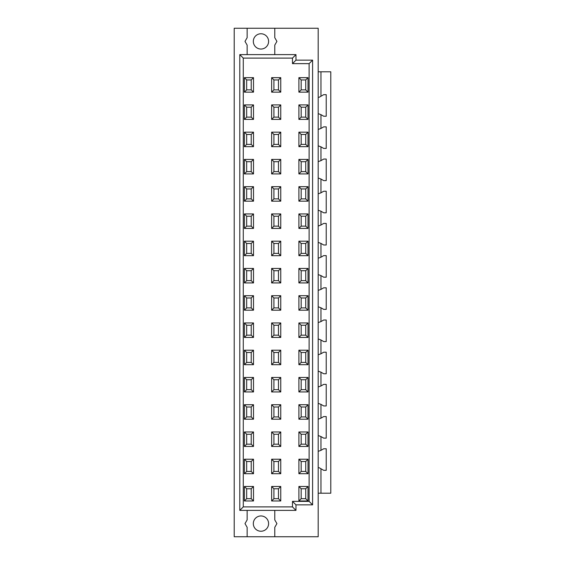 <?xml version="1.0" encoding="UTF-8"?>
<svg xmlns="http://www.w3.org/2000/svg" width="565" height="565" viewBox="0 0 565 565"><rect width="100%" height="100%" fill="white"/><g stroke="black" fill="none" stroke-linecap="round" stroke-linejoin="round"><path stroke-width="0.85" d="M253.501 473.71L244.384 473.71L246.665 471.429L251.22 471.429L253.501 473.71L253.501 459.225L251.22 461.506L246.665 461.506L244.384 459.225L253.501 459.225M308.01 459.225L305.729 461.506L305.729 471.429L308.01 473.71L298.892 473.71L298.892 459.225L308.01 459.225L308.01 473.71M298.892 473.71L301.173 471.429L301.173 461.506L298.892 459.225M280.756 459.225L278.474 461.506L278.474 471.429L280.756 473.71L271.638 473.71L271.638 459.225L280.756 459.225L280.756 473.71M251.22 461.506L251.22 471.429M246.665 471.429L246.665 461.506M278.474 461.506L273.919 461.506L271.638 459.225M305.729 461.506L301.173 461.506M271.638 473.71L273.919 471.429L278.474 471.429M273.919 471.429L273.919 461.506M301.173 471.429L305.729 471.429M244.384 473.71L244.384 459.225M253.501 446.456L244.384 446.456L246.665 444.175L251.22 444.175L253.501 446.456L253.501 431.971L251.22 434.252L246.665 434.252L244.384 431.971L253.501 431.971M308.01 431.971L305.729 434.252L305.729 444.175L308.01 446.456L298.892 446.456L298.892 431.971L308.01 431.971L308.01 446.456M298.892 446.456L301.173 444.175L301.173 434.252L298.892 431.971M280.756 431.971L278.474 434.252L278.474 444.175L280.756 446.456L271.638 446.456L271.638 431.971L280.756 431.971L280.756 446.456M251.22 434.252L251.22 444.175M246.665 444.175L246.665 434.252M278.474 434.252L273.919 434.252L271.638 431.971M305.729 434.252L301.173 434.252M271.638 446.456L273.919 444.175L278.474 444.175M273.919 444.175L273.919 434.252M301.173 444.175L305.729 444.175M244.384 446.456L244.384 431.971M253.501 419.202L244.384 419.202L246.665 416.921L251.22 416.921L253.501 419.202L253.501 404.717L251.22 406.998L246.665 406.998L244.384 404.717L253.501 404.717M308.01 404.717L305.729 406.998L305.729 416.921L308.01 419.202L298.892 419.202L298.892 404.717L308.01 404.717L308.01 419.202M298.892 419.202L301.173 416.921L301.173 406.998L298.892 404.717M280.756 404.717L278.474 406.998L278.474 416.921L280.756 419.202L271.638 419.202L271.638 404.717L280.756 404.717L280.756 419.202M251.22 406.998L251.22 416.921M246.665 416.921L246.665 406.998M278.474 406.998L273.919 406.998L271.638 404.717M305.729 406.998L301.173 406.998M271.638 419.202L273.919 416.921L278.474 416.921M273.919 416.921L273.919 406.998M301.173 416.921L305.729 416.921M244.384 419.202L244.384 404.717M253.501 391.948L244.384 391.948L246.665 389.666L251.22 389.666L253.501 391.948L253.501 377.462L251.22 379.744L246.665 379.744L244.384 377.462L253.501 377.462M308.01 377.462L305.729 379.744L305.729 389.666L308.01 391.948L298.892 391.948L298.892 377.462L308.01 377.462L308.01 391.948M298.892 391.948L301.173 389.666L301.173 379.744L298.892 377.462M280.756 377.462L278.474 379.744L278.474 389.666L280.756 391.948L271.638 391.948L271.638 377.462L280.756 377.462L280.756 391.948M251.22 379.744L251.22 389.666M246.665 389.666L246.665 379.744M278.474 379.744L273.919 379.744L271.638 377.462M305.729 379.744L301.173 379.744M271.638 391.948L273.919 389.666L278.474 389.666M273.919 389.666L273.919 379.744M301.173 389.666L305.729 389.666M244.384 391.948L244.384 377.462M253.501 364.693L244.384 364.693L246.665 362.412L251.22 362.412L253.501 364.693L253.501 350.208L251.22 352.489L246.665 352.489L244.384 350.208L253.501 350.208M308.01 350.208L305.729 352.489L305.729 362.412L308.01 364.693L298.892 364.693L298.892 350.208L308.01 350.208L308.01 364.693M298.892 364.693L301.173 362.412L301.173 352.489L298.892 350.208M280.756 350.208L278.474 352.489L278.474 362.412L280.756 364.693L271.638 364.693L271.638 350.208L280.756 350.208L280.756 364.693M251.22 352.489L251.22 362.412M246.665 362.412L246.665 352.489M278.474 352.489L273.919 352.489L271.638 350.208M305.729 352.489L301.173 352.489M271.638 364.693L273.919 362.412L278.474 362.412M273.919 362.412L273.919 352.489M301.173 362.412L305.729 362.412M244.384 364.693L244.384 350.208M253.501 337.439L244.384 337.439L246.665 335.158L251.22 335.158L253.501 337.439L253.501 322.954L251.22 325.235L246.665 325.235L244.384 322.954L253.501 322.954M308.01 322.954L305.729 325.235L305.729 335.158L308.01 337.439L298.892 337.439L298.892 322.954L308.01 322.954L308.01 337.439M298.892 337.439L301.173 335.158L301.173 325.235L298.892 322.954M280.756 322.954L278.474 325.235L278.474 335.158L280.756 337.439L271.638 337.439L271.638 322.954L280.756 322.954L280.756 337.439M251.22 325.235L251.22 335.158M246.665 335.158L246.665 325.235M278.474 325.235L273.919 325.235L271.638 322.954M305.729 325.235L301.173 325.235M271.638 337.439L273.919 335.158L278.474 335.158M273.919 335.158L273.919 325.235M301.173 335.158L305.729 335.158M244.384 337.439L244.384 322.954M253.501 310.185L244.384 310.185L246.665 307.904L251.22 307.904L253.501 310.185L253.501 295.7L251.22 297.981L246.665 297.981L244.384 295.7L253.501 295.7M308.01 295.7L305.729 297.981L305.729 307.904L308.01 310.185L298.892 310.185L298.892 295.7L308.01 295.7L308.01 310.185M298.892 310.185L301.173 307.904L301.173 297.981L298.892 295.7M280.756 295.7L278.474 297.981L278.474 307.904L280.756 310.185L271.638 310.185L271.638 295.7L280.756 295.7L280.756 310.185M251.22 297.981L251.22 307.904M246.665 307.904L246.665 297.981M278.474 297.981L273.919 297.981L271.638 295.7M305.729 297.981L301.173 297.981M271.638 310.185L273.919 307.904L278.474 307.904M273.919 307.904L273.919 297.981M301.173 307.904L305.729 307.904M244.384 310.185L244.384 295.7M253.501 282.931L244.384 282.931L246.665 280.65L251.22 280.65L253.501 282.931L253.501 268.446L251.22 270.727L246.665 270.727L244.384 268.446L253.501 268.446M308.01 268.446L305.729 270.727L305.729 280.65L308.01 282.931L298.892 282.931L298.892 268.446L308.01 268.446L308.01 282.931M298.892 282.931L301.173 280.65L301.173 270.727L298.892 268.446M280.756 268.446L278.474 270.727L278.474 280.65L280.756 282.931L271.638 282.931L271.638 268.446L280.756 268.446L280.756 282.931M251.22 270.727L251.22 280.65M246.665 280.65L246.665 270.727M278.474 270.727L273.919 270.727L271.638 268.446M305.729 270.727L301.173 270.727M271.638 282.931L273.919 280.65L278.474 280.65M273.919 280.65L273.919 270.727M301.173 280.65L305.729 280.65M244.384 282.931L244.384 268.446M253.501 255.677L244.384 255.677L246.665 253.395L251.22 253.395L253.501 255.677L253.501 241.191L251.22 243.473L246.665 243.473L244.384 241.191L253.501 241.191M308.01 241.191L305.729 243.473L305.729 253.395L308.01 255.677L298.892 255.677L298.892 241.191L308.01 241.191L308.01 255.677M298.892 255.677L301.173 253.395L301.173 243.473L298.892 241.191M280.756 241.191L278.474 243.473L278.474 253.395L280.756 255.677L271.638 255.677L271.638 241.191L280.756 241.191L280.756 255.677M251.22 243.473L251.22 253.395M246.665 253.395L246.665 243.473M278.474 243.473L273.919 243.473L271.638 241.191M305.729 243.473L301.173 243.473M271.638 255.677L273.919 253.395L278.474 253.395M273.919 253.395L273.919 243.473M301.173 253.395L305.729 253.395M244.384 255.677L244.384 241.191M253.501 228.422L244.384 228.422L246.665 226.141L251.22 226.141L253.501 228.422L253.501 213.937L251.22 216.211L246.665 216.211L244.384 213.937L253.501 213.937M308.01 213.937L305.729 216.211L305.729 226.141L308.01 228.422L298.892 228.422L298.892 213.937L308.01 213.937L308.01 228.422M298.892 228.422L301.173 226.141L301.173 216.211L298.892 213.937M280.756 213.937L278.474 216.211L278.474 226.141L280.756 228.422L271.638 228.422L271.638 213.937L280.756 213.937L280.756 228.422M251.22 216.211L251.22 226.141M246.665 226.141L246.665 216.211M278.474 216.211L273.919 216.211L271.638 213.937M305.729 216.211L301.173 216.211M271.638 228.422L273.919 226.141L278.474 226.141M273.919 226.141L273.919 216.211M301.173 226.141L305.729 226.141M244.384 228.422L244.384 213.937M253.501 201.168L244.384 201.168L246.665 198.887L251.22 198.887L253.501 201.168L253.501 186.683L251.22 188.957L246.665 188.957L244.384 186.683L253.501 186.683M308.01 186.683L305.729 188.957L305.729 198.887L308.01 201.168L298.892 201.168L298.892 186.683L308.01 186.683L308.01 201.168M298.892 201.168L301.173 198.887L301.173 188.957L298.892 186.683M280.756 186.683L278.474 188.957L278.474 198.887L280.756 201.168L271.638 201.168L271.638 186.683L280.756 186.683L280.756 201.168M251.22 188.957L251.22 198.887M246.665 198.887L246.665 188.957M278.474 188.957L273.919 188.957L271.638 186.683M305.729 188.957L301.173 188.957M271.638 201.168L273.919 198.887L278.474 198.887M273.919 198.887L273.919 188.957M301.173 198.887L305.729 198.887M244.384 201.168L244.384 186.683M253.501 173.914L244.384 173.914L246.665 171.633L251.22 171.633L253.501 173.914L253.501 159.429L251.22 161.703L246.665 161.703L244.384 159.429L253.501 159.429M308.01 159.429L305.729 161.703L305.729 171.633L308.01 173.914L298.892 173.914L298.892 159.429L308.01 159.429L308.01 173.914M298.892 173.914L301.173 171.633L301.173 161.703L298.892 159.429M280.756 159.429L278.474 161.703L278.474 171.633L280.756 173.914L271.638 173.914L271.638 159.429L280.756 159.429L280.756 173.914M251.22 161.703L251.22 171.633M246.665 171.633L246.665 161.703M278.474 161.703L273.919 161.703L271.638 159.429M305.729 161.703L301.173 161.703M271.638 173.914L273.919 171.633L278.474 171.633M273.919 171.633L273.919 161.703M301.173 171.633L305.729 171.633M244.384 173.914L244.384 159.429M253.501 146.66L244.384 146.66L246.665 144.379L251.22 144.379L253.501 146.66L253.501 132.168L251.22 134.449L246.665 134.449L244.384 132.168L253.501 132.168M308.01 132.168L305.729 134.449L305.729 144.379L308.01 146.66L298.892 146.66L298.892 132.168L308.01 132.168L308.01 146.66M298.892 146.66L301.173 144.379L301.173 134.449L298.892 132.168M280.756 132.168L278.474 134.449L278.474 144.379L280.756 146.66L271.638 146.66L271.638 132.168L280.756 132.168L280.756 146.66M251.22 134.449L251.22 144.379M246.665 144.379L246.665 134.449M278.474 134.449L273.919 134.449L271.638 132.168M305.729 134.449L301.173 134.449M271.638 146.66L273.919 144.379L278.474 144.379M273.919 144.379L273.919 134.449M301.173 144.379L305.729 144.379M244.384 146.66L244.384 132.168M253.501 119.406L244.384 119.406L246.665 117.125L251.22 117.125L253.501 119.406L253.501 104.913L251.22 107.195L246.665 107.195L244.384 104.913L253.501 104.913M308.01 104.913L305.729 107.195L305.729 117.125L308.01 119.406L298.892 119.406L298.892 104.913L308.01 104.913L308.01 119.406M298.892 119.406L301.173 117.125L301.173 107.195L298.892 104.913M280.756 104.913L278.474 107.195L278.474 117.125L280.756 119.406L271.638 119.406L271.638 104.913L280.756 104.913L280.756 119.406M251.22 107.195L251.22 117.125M246.665 117.125L246.665 107.195M278.474 107.195L273.919 107.195L271.638 104.913M305.729 107.195L301.173 107.195M271.638 119.406L273.919 117.125L278.474 117.125M273.919 117.125L273.919 107.195M301.173 117.125L305.729 117.125M244.384 119.406L244.384 104.913M318.18 97.272L319.197 97.272L323.703 94.673L326.224 94.673L326.224 116.235L323.703 116.235L320.969 114.66L320.969 128.439L323.703 126.857L326.224 126.857L326.224 148.425L323.703 148.425L320.969 146.851L320.969 160.63L323.703 159.048L326.224 159.048L326.224 180.616L323.703 180.616L320.969 179.034L320.969 192.82L323.703 191.238L326.224 191.238L326.224 212.807L323.703 212.807L320.969 211.225L320.969 225.011L323.703 223.429L326.224 223.429L326.224 244.998L323.703 244.998L320.969 243.416L320.969 257.202L323.703 255.62L326.224 255.62L326.224 277.189L323.703 277.189L320.969 275.607L320.969 289.393L323.703 287.811L326.224 287.811L326.224 309.38L323.703 309.38L320.969 307.798L320.969 321.584L323.703 320.002L326.224 320.002L326.224 341.571L323.703 341.571L320.969 339.989L320.969 353.775L323.703 352.193L326.224 352.193L326.224 373.762L323.703 373.762L320.969 372.18L320.969 385.966L323.703 384.384L326.224 384.384L326.224 405.952L323.703 405.952L320.969 404.37L320.969 418.149L323.703 416.575L326.224 416.575L326.224 438.143L323.703 438.143L320.969 436.561L320.969 450.34L323.703 448.765L326.224 448.765L326.224 470.327L323.703 470.327L319.197 467.728L318.18 467.728M318.18 451.364L320.969 450.34M320.969 436.561L318.18 435.537M320.969 404.37L318.18 403.346M320.969 372.18L318.18 371.156M320.969 339.989L318.18 338.965M320.969 307.798L318.18 306.774M320.969 275.607L318.18 274.59M320.969 243.416L318.18 242.399M320.969 211.225L318.18 210.208M320.969 179.034L318.18 178.017M320.969 146.851L318.18 145.827M320.969 114.66L318.18 113.636M318.18 129.463L320.969 128.439M318.18 161.654L320.969 160.63M318.18 193.844L320.969 192.82M318.18 226.035L320.969 225.011M318.18 258.226L320.969 257.202M318.18 290.41L320.969 289.393M318.18 322.601L320.969 321.584M318.18 354.792L320.969 353.775M318.18 386.983L320.969 385.966M318.18 419.173L320.969 418.149M320.969 468.752L320.969 493.21L318.18 493.21M320.969 493.21L330.786 493.21L330.786 71.79L320.969 71.79L320.969 96.248M318.18 71.79L320.969 71.79M274.774 510.379L274.774 519.892L276.921 523.607L274.774 527.322L274.774 536.75L247.145 536.75L247.145 527.322L244.998 523.607L247.145 519.892L247.145 510.379M253.501 92.144L244.384 92.144L246.665 89.87L251.22 89.87L253.501 92.144L253.501 77.659L251.22 79.94L246.665 79.94L244.384 77.659L253.501 77.659M244.384 92.144L244.384 77.659M246.665 89.87L246.665 79.94M251.22 79.94L251.22 89.87M253.501 500.964L244.384 500.964L246.665 498.683L251.22 498.683L253.501 500.964L253.501 486.479L251.22 488.76L246.665 488.76L244.384 486.479L253.501 486.479M244.384 500.964L244.384 486.479M246.665 498.683L246.665 488.76M251.22 488.76L251.22 498.683M280.756 92.144L271.638 92.144L273.919 89.87L278.474 89.87L280.756 92.144L280.756 77.659L278.474 79.94L273.919 79.94L271.638 77.659L280.756 77.659M271.638 92.144L271.638 77.659M273.919 89.87L273.919 79.94M278.474 79.94L278.474 89.87M280.756 500.964L271.638 500.964L273.919 498.683L278.474 498.683L280.756 500.964L280.756 486.479L278.474 488.76L273.919 488.76L271.638 486.479L280.756 486.479M271.638 500.964L271.638 486.479M273.919 498.683L273.919 488.76M278.474 488.76L278.474 498.683M308.01 92.144L298.892 92.144L301.173 89.87L305.729 89.87L308.01 92.144L308.01 77.659L305.729 79.94L301.173 79.94L298.892 77.659L308.01 77.659M298.892 92.144L298.892 77.659M301.173 89.87L301.173 79.94M305.729 79.94L305.729 89.87M308.01 500.964L298.892 500.964L301.173 498.683L305.729 498.683L308.01 500.964L308.01 486.479L305.729 488.76L301.173 488.76L298.892 486.479L308.01 486.479M298.892 500.964L298.892 486.479M301.173 498.683L301.173 488.76M305.729 488.76L305.729 498.683M312.6 60.144L295.968 60.144L295.968 54.621L292.479 58.103L243.282 58.103L239.793 54.621L239.793 510.379L243.282 506.897L292.479 506.897L292.479 501.367L309.112 501.367L312.6 504.856L312.6 60.144L309.112 63.633L309.112 501.367M239.793 510.379L295.968 510.379L295.968 504.856L312.6 504.856M295.968 504.856L292.479 501.367M295.968 510.379L292.479 506.897M243.282 58.103L243.282 506.897M295.968 54.621L239.793 54.621M309.112 63.633L292.479 63.633L292.479 58.103M292.479 63.633L295.968 60.144M274.774 536.75L318.18 536.75L318.18 28.25L274.774 28.25L274.774 37.678L276.921 41.393L274.774 45.108L274.774 54.621M260.959 49.042A7.649 7.649 0 0 0 267.577 37.573A7.649 7.649 0 0 0 254.342 37.573A7.649 7.649 0 0 0 260.959 49.042M260.959 515.958A7.649 7.649 0 0 1 267.577 527.428A7.649 7.649 0 0 1 254.342 527.428A7.649 7.649 0 0 1 260.959 515.958M247.145 54.621L247.145 45.108L244.998 41.393L247.145 37.678L247.145 28.25L234.214 28.25L234.214 536.75L247.145 536.75M247.145 28.25L274.774 28.25"/></g></svg>
